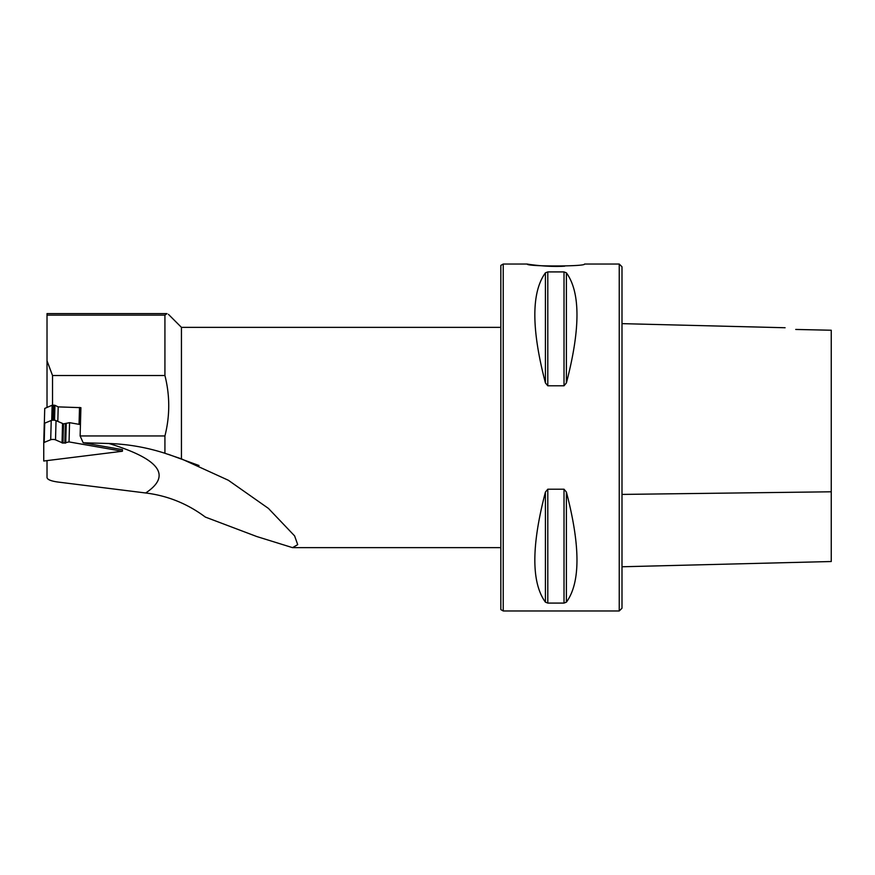 <?xml version="1.0" encoding="UTF-8"?>
<svg xmlns="http://www.w3.org/2000/svg" width="875" height="875" viewBox="0 0 875 875"><rect width="100%" height="100%" fill="white"/><g stroke="black" fill="none" stroke-linecap="round" stroke-linejoin="round"><path stroke-width="1.31" d="M47.02 460.611L47.02 477.586C47.414 479.588 51.034 481.075 57.892 482.038L145.698 492.986C167.573 495.666 187.447 503.694 205.33 517.07L256.78 536.539L292.523 547.641L297.708 544.655L294.591 535.883L268.439 508.419L228.331 480.255L181.442 458.872L164.927 453.272L164.927 435.947L80.128 435.947L83.191 442.794L122.445 449.652L122.402 451.248L69.048 441.919L62.978 443.122L55.519 439.863A2.778 0.722 1.6 0 0 50.706 439.742L43.75 442.597L43.75 461.016L122.402 451.248M80.128 435.947L80.894 407.663L58.209 406.886L54.939 405.311L52.128 405.234L44.734 408.439L44.33 423.347M795.736 329.448C782.392 327.239 782.392 327.239 795.736 329.448C782.392 327.239 782.392 327.239 795.736 329.448L831.25 330.236L831.25 561.52L621.994 566.77L621.994 323.641L785.094 327.742M503.223 264.031L527.275 264.031C525.503 266.613 586.316 266.613 584.544 264.031L619.237 264.031L621.994 266.787L621.994 608.213L619.237 610.969L503.223 610.969L500.839 609.591L500.839 265.409L503.223 264.031L503.223 610.969M83.191 442.794L108.905 443.494C159.688 459.003 171.959 475.508 145.698 492.975M164.927 453.272C146.694 447.409 128.023 444.15 108.916 443.494M164.927 315.142L47.02 315.142L47.02 360.839L52.533 375.517L164.927 375.517L164.927 315.142L166.983 313.622M181.442 458.872L181.442 327.359L168.416 314.333M164.927 375.517C170.002 395.664 170.002 415.811 164.927 435.947M47.02 315.142L47.02 313.6L166.917 313.6M47.02 407.444L47.02 360.839M566.398 272.836C580.497 292.261 580.497 328.967 566.398 382.933L564.014 385.798L547.805 385.798L545.42 382.933C531.311 328.967 531.311 292.261 545.42 272.836L547.805 271.917L564.014 271.917L566.398 272.836L566.398 382.933M566.398 492.067C580.497 546.033 580.497 582.739 566.398 602.164L564.014 603.083L547.805 603.083L545.42 602.164C531.311 582.739 531.311 546.033 545.42 492.067L547.805 489.202L564.014 489.202L566.398 492.067L566.398 602.164M527.275 264.031C526.575 264.053 547.083 267.378 564.692 266.175M619.237 264.031L619.237 610.969M52.533 375.517L52.533 405.136M79.527 407.422L79.067 424.331L80.434 424.572L69.562 422.669L69.048 441.919M58.209 406.886L57.816 421.466M43.75 442.597L44.275 423.347L51.22 420.492A2.778 0.722 1.6 0 1 56.033 420.623L63.503 423.872L69.562 422.669M564.014 271.917L564.014 385.798M547.805 271.917L547.805 385.798M545.42 272.836L545.42 382.933M564.014 603.083L564.014 489.202M547.805 603.083L547.805 489.202M545.42 602.164L545.42 492.067M621.994 494.419L831.25 491.794M52.128 405.234L51.723 420.35M53.091 405.114L52.686 420.219M53.987 405.136L53.583 420.197M54.939 405.311L54.534 420.262M51.22 420.492L50.706 439.742M44.713 423.248L44.198 442.498M56.033 420.623L55.519 439.863M62.541 423.697L62.027 442.947M63.503 423.872L62.978 443.122M65.341 423.916L64.816 443.166M66.248 423.817L65.723 443.067M292.523 547.641L500.839 547.641M181.442 327.359L500.839 327.359M199.019 465.533L168.295 454.3"/></g></svg>
